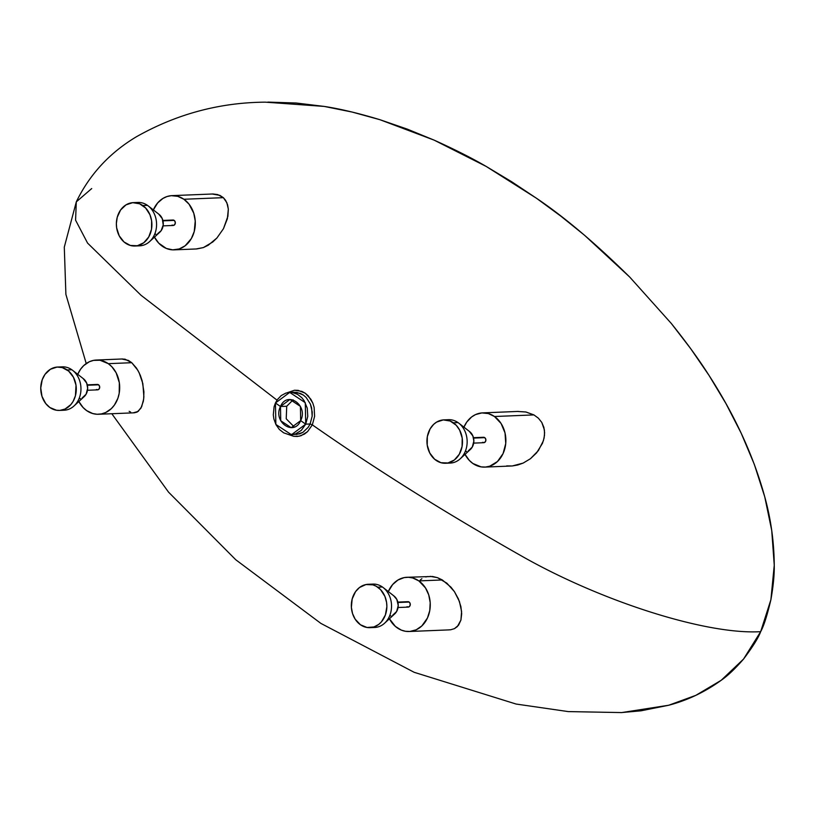 <?xml version="1.0" encoding="UTF-8"?>
<svg xmlns="http://www.w3.org/2000/svg" width="815" height="815" viewBox="0 0 815 815"><rect width="100%" height="100%" fill="white"/><g stroke="black" fill="none" stroke-linecap="round" stroke-linejoin="round"><path stroke-width="1.22" d="M293.105 399.87L286.717 406.257L280.482 406.512L289.936 399.472L300.409 406.369L300.664 420.632C294.072 436.84 272.587 421.813 280.482 406.512L275.439 402.977L274.085 406.756L273.3 414.937L273.901 419.032L276.01 424.727L279.362 429.464L283.661 432.826L288.581 434.538L295.315 434.028L301.326 430.361L305.717 424.157L300.664 420.632L305.717 424.157L291.454 434.721L275.867 424.452L275.439 402.977L289.712 392.423L305.289 402.691L305.717 424.157L310.108 423.983L305.717 424.157L307.775 416.353L307.255 408.121L304.158 400.725L301.795 397.679L297.485 394.307L292.575 392.606L289.193 392.443L285.841 393.105L281.216 395.581L277.385 399.595L275.439 402.977L280.482 406.512C287.084 390.304 308.559 405.33 300.664 420.632L291.22 427.671L280.737 420.764L280.482 406.512L286.717 406.257L293.105 399.87M291.505 434.721L299.706 433.845L302.864 432.388L308.162 427.355L310.108 423.983L308.162 427.355L302.864 432.388L296.365 434.507M312.328 424.86L310.108 423.983L312.328 424.86L307.561 431.644L312.328 424.86C376.082 469.45 446.6 513.603 523.882 557.338C604.221 602.489 707.522 634.936 760.66 631.666C707.522 634.936 604.221 602.489 523.882 557.338C446.6 513.603 376.082 469.45 312.328 424.86L314.61 416.333L312.328 424.86M288.439 434.507L293.746 436.32L299.258 436.188L304.474 434.069L307.561 431.644L301.061 435.699L297.444 436.453L293.746 436.32L288.439 434.507M111.808 413.725L168.522 492.117L235.78 559.773L320.906 623.414L414.173 672.304L516.109 704.048L568.259 711.597L621.692 712.575L668.728 705.24C687.452 700.33 704.944 692.016 721.214 680.281C727.795 675.727 735.232 668.657 743.535 659.08C752.775 646.804 758.49 637.666 760.66 631.666C763.716 626.266 767.129 615.62 770.898 599.708C773.333 585.975 774.444 574.473 774.25 565.223C774.087 541.955 770.919 519.155 764.745 496.824C753.58 456.094 734.998 415.609 709.009 375.379C699.29 360.016 686.739 342.728 671.356 323.524L629.73 277.069C595.398 243.247 564.296 216.963 536.433 198.228L486.178 166.423C472.099 158.222 454.729 149.451 434.049 140.099L407.245 129.106L379.902 119.693C358.539 113.244 339.967 108.813 324.197 106.419L265.364 102.16C219.693 102.476 176.702 114.008 136.411 136.757C109.607 152.802 89.569 174.502 76.294 201.876L75.581 220.172L87.572 243.094L141.046 295.295L277.008 400.145L141.046 295.295L87.572 243.094L75.581 220.172L76.294 201.876L91.708 188.55M133.405 412.787L138.153 411.432L141.667 406.726L143.674 399.085L143.919 391.771L142.156 380.788L140.323 375.369L137.888 370.367L131.755 362.706L108.283 363.663L100.031 360.25L93.521 360.383L89.324 361.748L83.68 365.619L80.553 369.246L77.741 374.319A27.14 22.209 87.7 0 1 96.384 360.036A27.14 22.209 87.7 0 1 108.283 363.663L131.755 362.706L125.052 359.181L121.883 359.028L128.403 360.413L131.755 362.706L136.492 368.125L139.171 372.791L142.839 383.58L143.888 396.773L143.338 401.265L140.913 408.203L137.073 412.105L134.292 412.808M130.624 412.064L129.157 411.32M420.234 579.985L421.875 578.711M425.746 576.959L427.926 576.5M430.228 576.348L437.492 577.672L446.875 583.183L454.434 591.649L459.436 601.511L461.585 611.382L460.933 620.052L457.388 626.552L454.454 628.65L450.736 629.75L454.454 628.65L458.56 625.187L460.933 620.052L461.687 613.695L460.872 606.523L458.448 599.005L454.434 591.649L450.94 587.146L442.321 579.954L437.492 577.672L432.602 576.49L406.95 577.275A27.14 22.209 87.7 0 1 418.859 580.901L442.321 579.954L418.859 580.901A27.14 22.209 87.7 0 1 429.688 610.985A27.14 22.209 87.7 0 1 409.15 631.503A27.14 22.209 87.7 0 1 397.251 627.876A27.14 22.209 87.7 0 1 389.417 618.779M370.56 584.375A21.71 17.767 87.7 0 1 382.408 586.994A21.71 17.767 -92.3 0 0 372.883 584.09L368.207 584.284A21.71 17.767 87.7 0 1 377.732 587.187L382.408 586.994L377.732 587.187A21.71 17.767 87.7 0 1 386.402 611.25A21.71 17.767 87.7 0 1 369.969 627.662A21.71 17.767 87.7 0 1 360.444 624.759A21.71 17.767 87.7 0 1 351.785 600.696A21.71 17.767 87.7 0 1 368.207 584.284M59.984 367.127A21.71 17.767 87.7 0 1 71.832 369.745A21.71 17.767 -92.3 0 0 62.317 366.842L57.641 367.035A21.71 17.767 87.7 0 1 67.156 369.939L71.832 369.745L67.156 369.939A21.71 17.767 87.7 0 1 75.826 394.002A21.71 17.767 87.7 0 1 59.403 410.414A21.71 17.767 87.7 0 1 49.878 407.52A21.71 17.767 87.7 0 1 41.208 383.457A21.71 17.767 87.7 0 1 57.641 367.035M135.606 202.731A21.71 17.767 87.7 0 1 147.454 205.349A21.71 17.767 -92.3 0 0 137.929 202.446L133.253 202.629A21.71 17.767 87.7 0 1 142.778 205.533L147.454 205.349L142.778 205.533A21.71 17.767 87.7 0 1 151.437 229.596A21.71 17.767 87.7 0 1 135.015 246.018A21.71 17.767 87.7 0 1 125.49 243.114A21.71 17.767 87.7 0 1 116.83 219.052A21.71 17.767 87.7 0 1 133.253 202.629M446.172 419.97A21.71 17.767 87.7 0 1 458.02 422.588A21.71 17.767 -92.3 0 0 448.505 419.694L443.829 419.878A21.71 17.767 87.7 0 1 453.354 422.781L458.02 422.588L453.354 422.781A21.71 17.767 87.7 0 1 462.013 446.844A21.71 17.767 87.7 0 1 445.591 463.256A21.71 17.767 87.7 0 1 436.066 460.363A21.71 17.767 87.7 0 1 427.396 436.3A21.71 17.767 87.7 0 1 443.829 419.878M96.404 389.499L98.085 389.764L99.42 388.5L99.613 386.442L98.564 384.802L87.358 385.251L98.564 384.802A2.71 2.221 -92.3 0 0 97.372 384.436L87.266 384.843M172.016 225.093L173.707 225.368L175.042 224.105L175.235 222.047L174.176 220.396L162.98 220.855L174.176 220.396A2.71 2.221 -92.3 0 0 172.984 220.03L162.878 220.447M406.97 606.737L408.661 607.012L409.996 605.749L410.19 603.691L409.13 602.041L397.934 602.499L409.13 602.041A2.71 2.221 -92.3 0 0 407.938 601.684L397.832 602.091M482.592 442.341L484.273 442.606L485.608 441.343L485.801 439.285L484.752 437.645L473.546 438.093L484.752 437.645A2.71 2.221 -92.3 0 0 483.56 437.278L473.454 437.686M484.772 467.107A27.14 22.209 87.7 0 1 472.863 463.48L481.115 466.883L485.475 467.056L489.754 466.2L497.466 461.524L503.079 453.568L505.738 443.543L505.035 432.979L501.082 423.484L494.471 416.506A27.14 22.209 87.7 0 1 505.3 446.579A27.14 22.209 87.7 0 1 484.772 467.107L512.248 465.966L517.769 464.998L523.118 463.103L530.443 458.723L538.379 450.603L543.401 440.721L544.502 435.363L544.41 429.963L541.771 422.404L538.389 418.187L533.927 414.906L494.471 416.506L488.368 413.572L481.869 412.92L475.522 414.591L471.64 416.944L466.74 422.089L463.929 427.162A27.14 22.209 87.7 0 1 482.572 412.879A27.14 22.209 87.7 0 1 494.471 416.506L533.927 414.906L525.644 411.942L517.535 411.463L526.042 412.023L533.927 414.906L538.389 418.187L541.771 422.404L543.87 427.335L544.614 432.663L544.094 438.052L542.474 443.309L536.627 452.834L530.443 458.723L523.118 463.103L512.248 465.966L506.696 465.905M464.988 454.301L469.287 460.373L472.863 463.48A27.14 22.209 87.7 0 1 465.029 454.373M212.134 194.001L219.826 195.345L223.351 197.658L183.895 199.257L223.351 197.658L217.727 194.591L213.041 193.98L171.996 195.631A27.14 22.209 87.7 0 1 183.895 199.257A27.14 22.209 87.7 0 1 194.734 229.341A27.14 22.209 87.7 0 1 174.196 249.859A27.14 22.209 87.7 0 1 162.297 246.232A27.14 22.209 87.7 0 1 154.463 237.134M154.422 237.053L158.711 243.135L166.291 248.432L172.719 249.859L179.188 248.952L185.127 245.794L191.352 238.561L194.245 231.48L195.233 220.987L193.766 213.204L189.07 204.208L183.895 199.257L177.802 196.334L171.293 195.671L167.014 196.537L162.959 198.412L157.662 202.935L153.352 209.913A27.14 22.209 87.7 0 1 171.996 195.631M78.8 401.459L83.099 407.531L86.675 410.638L92.778 413.562L97.107 414.264L101.447 413.918L105.634 412.543L111.278 408.682L114.416 405.045L117.859 398.362L119.194 393.319L119.336 382.744L116.158 372.832L111.859 366.76L108.283 363.663A27.14 22.209 87.7 0 1 119.112 393.737A27.14 22.209 87.7 0 1 98.584 414.264A27.14 22.209 87.7 0 1 86.675 410.638A27.14 22.209 87.7 0 1 78.841 401.53M389.376 618.707L395.397 626.429L401.245 630.077L405.503 631.289L409.853 631.462L416.2 629.791L421.854 625.92L427.468 617.974L429.76 610.567L430.198 602.631L428.721 594.848L425.461 587.89L418.859 580.901L412.757 577.978L408.427 577.275L404.087 577.621L397.914 580.056L392.616 584.579L388.307 591.568A27.14 22.209 87.7 0 1 406.95 577.275M287.165 392.748L294.49 390.242L298.209 390.375L305.279 393.248L310.841 399.238L312.807 403.089L314.121 407.347L314.61 416.333L314.121 407.347L312.807 403.089L308.294 395.896L305.279 393.248L301.866 391.383L294.49 390.242L287.165 392.748M174.196 249.859L196.782 248.942L203.383 247.577L208.222 245.244L216.933 237.98L223.463 228.689L227.894 216.291L228.332 209.149L227.589 204.789L225.633 200.378L223.351 197.658L226.876 202.762L228.332 209.149L227.365 218.746L223.463 228.689L216.933 237.98L212.797 241.974L203.383 247.577L196.079 248.962M267.87 102.099L296.12 103.006L324.197 106.419L352.121 112.052L379.902 119.693L434.049 140.099L486.178 166.423L511.535 181.653L536.433 198.228L560.863 216.158L584.64 235.341L629.73 277.069L671.356 323.524L690.723 348.708L709.009 375.379L725.992 403.639L741.212 433.264L754.333 464.407L764.745 496.824L771.734 530.494L774.25 565.223L770.898 599.708L760.66 631.666L743.535 659.08L721.214 680.281L695.847 695.338L668.728 705.24L640.906 710.823L621.04 712.616M293.573 392.27L296.966 392.423L303.404 395.081L306.185 397.506L310.393 404.057L311.636 407.938L312.165 416.17L310.108 423.983L312.165 416.17L312.237 412.023L310.393 404.057L306.185 397.506L303.404 395.081L300.287 393.37L293.573 392.27M294.276 427.019L286.228 418.798L286.717 406.257L286.228 418.798L294.276 427.019M448.627 629.883L450.736 629.75M398.056 607.511L408.162 607.104A2.71 2.221 -92.3 0 0 409.13 602.041L407.042 601.959M87.48 390.273L97.586 389.855A2.71 2.221 -92.3 0 0 98.564 384.802L96.465 384.711M163.102 225.867L173.208 225.46A2.71 2.221 -92.3 0 0 174.176 220.396L172.087 220.315M473.668 443.115L483.784 442.698A2.71 2.221 -92.3 0 0 484.752 437.645L482.653 437.553M369.969 627.662L374.645 627.468A21.71 17.767 -92.3 0 0 391.078 611.056A21.71 17.767 -92.3 0 0 382.408 586.994A21.71 17.767 87.7 0 1 383.152 587.544A21.71 17.767 87.7 0 1 384.599 623.2A21.71 17.767 87.7 0 1 372.302 627.377M360.444 624.759L367.045 627.489L373.963 626.939L378.71 624.412L381.44 621.825L385.393 614.938L386.86 606.696L386.575 602.448L384.904 596.386L380.595 589.663L376.173 586.209L372.852 584.844L365.925 584.559L359.466 587.534L355.544 591.649L352.172 598.984L351.377 607.379L352.559 613.603L355.167 619.176L360.444 624.759M390.069 615.977L390.935 615.855M392.616 615.305L396.65 611.474L398.24 605.514L396.824 599.422L393.676 595.755M445.591 463.256L450.267 463.073A21.71 17.767 -92.3 0 0 466.689 446.651A21.71 17.767 -92.3 0 0 458.02 422.588A21.71 17.767 87.7 0 1 458.764 423.138A21.71 17.767 87.7 0 1 460.21 458.804A21.71 17.767 87.7 0 1 447.914 462.981L454.332 460.006L459.314 454.22L462.074 446.508L462.197 438.042L459.65 430.116L456.217 425.257L450.155 421.019L443.268 419.908L436.596 422.099L433.672 424.34L430.096 428.914L427.335 436.626L427.223 445.092L429.77 453.018L434.589 459.202L440.946 462.706L447.883 462.981M465.691 451.581L466.557 451.459M468.228 450.909L472.272 447.078L473.851 441.109L472.873 435.954L469.287 431.349M135.015 246.018L139.691 245.824A21.71 17.767 -92.3 0 0 156.113 229.412A21.71 17.767 -92.3 0 0 147.454 205.349A21.71 17.767 87.7 0 1 148.198 205.9A21.71 17.767 87.7 0 1 149.644 241.556A21.71 17.767 87.7 0 1 137.348 245.733L143.756 242.758L148.738 236.971L151.508 229.27L151.621 220.804L149.95 214.742L145.641 208.019L139.579 203.781L132.692 202.67L126.03 204.85L120.589 210.005L117.217 217.34L116.362 223.605L116.647 227.843L119.194 235.78L124.012 241.963L130.369 245.458L137.307 245.743M155.115 234.333L155.981 234.211M157.652 233.661L161.166 230.665L163.224 224.93L162.297 218.705L158.721 214.111M59.403 410.414L64.069 410.23A21.71 17.767 -92.3 0 0 80.502 393.808A21.71 17.767 -92.3 0 0 71.832 369.745A21.71 17.767 87.7 0 1 72.576 370.295A21.71 17.767 87.7 0 1 74.022 405.962A21.71 17.767 87.7 0 1 61.726 410.139M49.878 407.52L56.48 410.24L59.964 410.383L65.037 409.038L70.874 404.576L73.126 401.377L75.438 395.713L76.009 385.2L73.462 377.274L68.643 371.09L62.276 367.596L57.081 367.066L50.408 369.256L44.978 374.411L42.217 379.759L40.75 388.001L41.983 396.365L45.742 403.557L49.878 407.52M79.503 398.739L80.369 398.616M82.04 398.066L86.084 394.236L87.663 388.266L86.685 383.111L83.099 378.506M460.21 458.804L470.387 449.462A10.85 8.884 -92.3 0 0 469.664 431.624L458.764 423.138M149.644 241.556L159.811 232.214A10.85 8.884 -92.3 0 0 159.088 214.386L148.198 205.9M74.022 405.962L84.19 396.62A10.85 8.884 -92.3 0 0 83.466 378.781L72.576 370.295M384.599 623.2L394.766 613.858A10.85 8.884 -92.3 0 0 394.042 596.03L383.152 587.544M76.294 201.876L64.293 247.139L65.893 294.378L86.227 363.531M482.572 412.879L518.32 411.422M96.384 360.036L122.586 358.967M289.651 392.423L294.032 392.239M409.15 631.503L449.36 629.873M98.584 414.264L134.332 412.808"/></g></svg>
